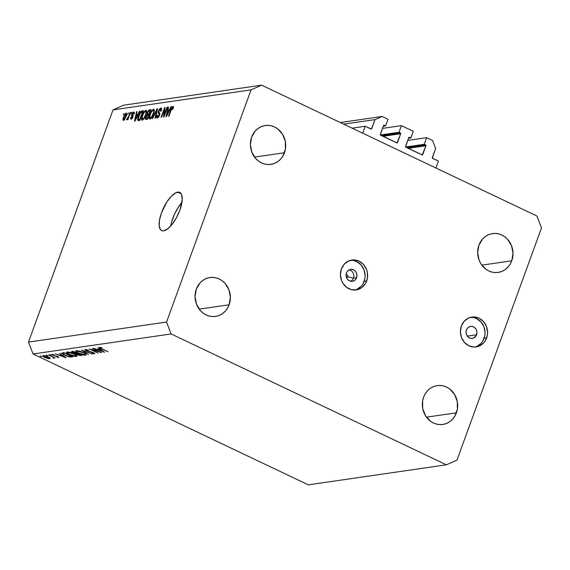 <?xml version="1.0" encoding="UTF-8"?>
<svg xmlns="http://www.w3.org/2000/svg" width="570" height="570" viewBox="0 0 570 570"><rect width="100%" height="100%" fill="white"/><g stroke="black" fill="none" stroke-linecap="round" stroke-linejoin="round"><path stroke-width="0.85" d="M438.437 161.089L435.922 168L362.684 133.18L365.199 126.269L371.419 129.041L375.031 119.6L382.092 116.472L388.028 119.294L385.612 125.927L384.016 125.215L383.517 125.578L380.304 134.883L396.976 142.949L400.696 133.743L382.926 136.323L400.696 133.743L400.568 133.081L399 132.29L401.415 125.657L382.491 128.4L401.415 125.657L413.286 131.299L410.87 137.933L409.274 137.22L408.776 137.584L405.562 146.889L422.228 154.954L425.947 145.749L408.177 148.328L425.947 145.749L425.826 145.086L424.258 144.296L426.666 137.662L432.601 140.484L435.644 148.414L432.331 157.997L438.437 161.089L435.922 168L362.684 133.18L365.199 126.269L352.132 128.165L365.199 126.269L371.006 129.034A0.606 0.541 -98.3 0 0 371.291 129.077L371.291 129.077A0.606 0.541 -98.3 0 0 371.711 128.72L375.031 119.6L343.674 124.146L375.031 119.6L382.092 116.472L340.283 122.536L382.092 116.472L388.028 119.294L385.612 125.927L383.268 126.269L385.612 125.927L384.223 125.265A0.606 0.541 -98.3 0 0 383.517 125.578L380.297 134.427A0.606 0.541 -98.3 0 0 380.603 135.218L396.77 142.899A0.606 0.541 -98.3 0 0 397.055 142.949L397.055 142.949A0.606 0.541 -98.3 0 0 397.475 142.585L400.696 133.743A0.606 0.541 -98.3 0 0 400.389 132.952L399 132.29L380.361 134.99L399 132.29L401.415 125.657L413.286 131.299L410.87 137.933L408.526 138.275L410.87 137.933L409.481 137.27A0.606 0.541 -98.3 0 0 408.776 137.584L405.555 146.433A0.606 0.541 -98.3 0 0 405.861 147.224L422.021 154.905A0.606 0.541 -98.3 0 0 422.313 154.954L422.313 154.954A0.606 0.541 -98.3 0 0 422.726 154.591L425.947 145.749A0.606 0.541 -98.3 0 0 425.647 144.958L424.258 144.296L405.612 146.996L424.258 144.296L426.666 137.662L407.75 140.405L426.666 137.662L432.601 140.484L435.644 148.414L432.324 157.534A0.606 0.541 -98.3 0 0 432.63 158.325L438.437 161.089M406.83 147.687L425.647 144.958L406.83 147.687M421.686 154.748L422.726 154.591L421.686 154.748M381.572 135.681L400.389 132.952L381.572 135.681M396.428 142.742L397.475 142.585L396.428 142.742M370.664 128.87L371.711 128.72L370.664 128.87M346.368 277.077L347.579 276.899L346.368 277.077M346.546 277.59A1.511 1.354 81.7 0 0 347.679 276.692L353.436 278.203A6.042 5.422 -98.3 0 1 350.785 281.288A6.042 5.422 81.7 0 0 353.436 278.203L356.578 277.747A6.042 5.422 -98.3 0 1 352.395 281.323A6.042 5.422 -98.3 0 1 347.287 278.972A6.042 5.422 -98.3 0 1 346.474 272.945L347.629 271.014L349.382 269.738L351.455 269.318L353.543 269.817L355.317 271.156L356.521 273.137L356.963 275.453L356.086 278.78L354.611 280.411L352.659 281.281L349.517 280.875L347.736 279.535L346.531 277.562L346.09 275.246L346.474 272.945A6.042 5.422 -98.3 0 1 350.657 269.368A6.042 5.422 -98.3 0 1 355.766 271.719A6.042 5.422 -98.3 0 1 356.578 277.747L353.436 278.203A6.042 5.422 81.7 0 0 349.125 269.859A6.042 5.422 -98.3 0 1 353.436 278.203L347.679 276.692A1.511 1.354 81.7 0 0 346.111 274.612M354.932 290.044A15.098 13.559 81.7 0 0 364.152 281.352L366.653 280.989A15.098 13.559 -98.3 0 1 356.193 289.923A15.098 13.559 -98.3 0 1 343.418 284.045A15.098 13.559 -98.3 0 1 341.394 268.983L340.433 274.726L341.537 280.511L342.827 283.14L346.624 287.373L351.555 289.71L356.856 289.809L361.729 287.658L365.427 283.568L367.394 278.174L367.322 272.296L366.51 269.453L363.503 264.509L359.057 261.16L353.842 259.92L348.655 260.967L344.28 264.152L341.394 268.983A15.098 13.559 -98.3 0 1 351.854 260.041A15.098 13.559 -98.3 0 1 364.629 265.919A15.098 13.559 -98.3 0 1 366.653 280.989L364.152 281.352A15.098 13.559 81.7 0 0 350.614 260.291M476.541 334.775A6.042 5.422 -98.3 0 1 472.359 338.352A6.042 5.422 -98.3 0 1 467.25 336.001A6.042 5.422 -98.3 0 1 466.438 329.973L467.592 328.042L469.338 326.767L471.418 326.346L473.499 326.845L475.28 328.185L476.484 330.165L476.926 332.474L476.05 335.808L473.642 337.982L471.561 338.402L469.481 337.903L467.699 336.564L466.495 334.583L466.053 332.274L466.438 329.973A6.042 5.422 -98.3 0 1 470.62 326.396A6.042 5.422 -98.3 0 1 475.729 328.748A6.042 5.422 -98.3 0 1 476.541 334.775L467.329 336.115L476.541 334.775M474.896 347.073A15.098 13.559 81.7 0 0 484.115 338.373L486.616 338.017A15.098 13.559 -98.3 0 1 476.157 346.952A15.098 13.559 -98.3 0 1 463.382 341.074A15.098 13.559 -98.3 0 1 461.358 326.012L460.396 331.754L461.501 337.54L464.507 342.485L468.953 345.833L474.169 347.08L479.356 346.033L483.731 342.848L485.391 340.596L487.357 335.203L487.578 332.267L486.474 326.482L483.467 321.537L479.021 318.188L473.805 316.941L468.618 317.996L464.244 321.174L461.358 326.012A15.098 13.559 -98.3 0 1 471.818 317.07A15.098 13.559 -98.3 0 1 484.593 322.948A15.098 13.559 -98.3 0 1 486.616 338.017L484.115 338.373A15.098 13.559 81.7 0 0 470.578 317.312M177.719 192.133A21.14 7.98 115.4 0 1 179.757 192.396A21.14 7.98 115.4 0 1 178.944 212.539A21.14 7.98 115.4 0 1 163.633 230.836L161.973 230.722L160.647 229.874L159.194 226.112L159.479 220.12L161.474 212.817L166.939 201.844L171.42 196.137L175.788 192.767L179.379 192.247L180.704 193.095L181.645 194.655L182.243 199.621L179.885 210.152L176.486 217.655L172.204 224.224L167.694 228.848L163.633 230.836A21.14 7.98 115.4 0 1 161.602 230.572A21.14 7.98 115.4 0 1 162.414 210.43A21.14 7.98 115.4 0 1 177.719 192.133L181.239 193.807L177.719 192.133M456.42 412.83A19.629 17.627 -98.3 0 1 442.826 424.451A19.629 17.627 -98.3 0 1 426.218 416.812A19.629 17.627 -98.3 0 1 423.588 397.226L422.626 400.881L422.719 408.519L425.448 415.63L430.386 421.13L433.464 422.997L436.791 424.173L440.247 424.614L443.688 424.301L446.987 423.253L450.022 421.501L452.666 419.114L454.832 416.185L457.382 409.174L457.29 401.536L454.561 394.426L449.623 388.925L446.545 387.059L443.218 385.883L439.762 385.441L436.321 385.755L433.022 386.802L429.987 388.555L427.343 390.942L425.177 393.87L423.588 397.226A19.629 17.627 -98.3 0 1 437.183 385.605A19.629 17.627 -98.3 0 1 453.791 393.243A19.629 17.627 -98.3 0 1 456.42 412.83L426.481 417.176L456.42 412.83M229.126 304.779A19.629 17.627 -98.3 0 1 215.524 316.4A19.629 17.627 -98.3 0 1 198.923 308.762A19.629 17.627 -98.3 0 1 196.294 289.175L195.04 296.642L196.472 304.166L200.384 310.593L203.091 313.08L206.169 314.946L209.496 316.122L212.945 316.564L216.393 316.25L219.692 315.203L222.72 313.45L225.371 311.063L227.53 308.135L229.126 304.779L230.38 297.312L228.941 289.788L225.029 283.361L222.321 280.875L219.251 279.008L215.916 277.832L212.468 277.391L209.026 277.704L205.727 278.751L202.692 280.504L200.042 282.891L196.294 289.175A19.629 17.627 -98.3 0 1 209.888 277.554A19.629 17.627 -98.3 0 1 226.489 285.192A19.629 17.627 -98.3 0 1 229.126 304.779L199.186 309.125L229.126 304.779M284.459 152.746A19.629 17.627 -98.3 0 1 270.864 164.367A19.629 17.627 -98.3 0 1 254.263 156.722A19.629 17.627 -98.3 0 1 251.627 137.135L250.373 144.609L251.812 152.126L255.723 158.553L258.431 161.039L261.502 162.906L264.836 164.089L268.285 164.523L271.726 164.217L275.025 163.162L278.06 161.41L280.711 159.023L282.87 156.102L285.42 149.091L285.328 141.446L282.599 134.335L277.661 128.841L274.583 126.975L271.256 125.792L267.807 125.35L264.359 125.664L261.06 126.718L258.032 128.471L255.381 130.858L251.627 137.135A19.629 17.627 -98.3 0 1 265.228 125.514A19.629 17.627 -98.3 0 1 281.829 133.159A19.629 17.627 -98.3 0 1 284.459 152.746L254.526 157.085L284.459 152.746M511.76 260.796A19.629 17.627 -98.3 0 1 498.159 272.417A19.629 17.627 -98.3 0 1 481.557 264.772A19.629 17.627 -98.3 0 1 478.928 245.186L477.674 252.66L479.106 260.177L480.781 263.596L485.726 269.09L488.803 270.957L492.131 272.139L495.579 272.581L499.028 272.268L502.327 271.213L505.355 269.46L508.005 267.081L510.164 264.152L511.76 260.796L513.014 253.322L511.575 245.805L507.663 239.379L504.956 236.892L501.885 235.025L498.551 233.85L495.102 233.408L491.661 233.714L488.362 234.769L485.327 236.522L482.676 238.908L478.928 245.186A19.629 17.627 -98.3 0 1 492.523 233.565A19.629 17.627 -98.3 0 1 509.124 241.21A19.629 17.627 -98.3 0 1 511.76 260.796L481.821 265.136L511.76 260.796M33.06 353.977L308.341 484.842L446.388 464.807L171.107 333.949L33.06 353.977L171.107 333.949L166.547 322.05L251.064 89.853L113.017 109.882L28.5 342.086L166.547 322.05L28.5 342.086L33.06 353.977L28.5 342.086L113.017 109.882L251.064 89.853L261.659 85.158L536.94 216.023L541.5 227.915L456.983 460.118L446.388 464.807L308.341 484.842L33.06 353.977M99.365 351.797L92.425 348.498L101.681 352.638L91.599 349.788L98.14 353.151L89.298 348.954L99.365 351.797L89.298 348.954L98.14 353.151L91.599 349.788L101.681 352.638L92.425 348.498L99.365 351.797M94.463 353.828L94.627 353.371L94.463 353.828L93.53 352.68L86.697 350.678L86.234 349.474L86.106 349.838L88.528 350.123L85.194 349.41C84.524 349.574 84.887 350.016 86.277 350.735L84.966 349.866L85.08 349.431L88.528 350.123L86.106 349.838L86.348 350.5L93.152 352.509L94.52 353.272L94.556 353.806L91.734 353.293L93.779 353.322L92.803 352.609L86.277 350.735L93.152 352.759L93.601 353.393L91.734 353.293L94.755 353.671M81.51 350.08L92.361 353.991L83.419 350.97L88.407 354.569L81.51 350.08L88.407 354.569L83.419 350.97L92.361 353.991L81.51 350.08M76.266 350.7C75.048 351.042 75.796 351.897 78.503 353.265L78.503 353.265C81.503 354.604 83.868 355.224 85.593 355.117L85.92 354.212L85.593 355.117C86.775 354.768 86.013 353.906 83.298 352.538C80.327 351.22 77.983 350.607 76.266 350.7L79.308 351.084L82.835 352.324L85.5 353.828L85.977 355.003L83.484 354.96L79.964 353.899L76.309 351.975L75.653 351.149L76.266 350.7L75.668 351.006M67.061 352.039C65.842 352.374 66.59 353.229 69.298 354.597L69.298 354.597C72.305 355.944 74.663 356.556 76.394 356.45L76.722 355.552L76.394 356.45C77.57 356.1 76.808 355.245 74.093 353.877C71.122 352.552 68.778 351.939 67.061 352.039L70.11 352.424L73.63 353.664L76.294 355.167L76.772 356.343L75.126 356.435L71.279 355.431L67.103 353.307L66.448 352.481L67.061 352.039L66.462 352.346M59.565 353.265L66.22 357.782L55.205 353.899L59.166 355.082L61.246 354.782L59.565 353.265L61.246 354.782L59.166 355.082L55.205 353.899L66.163 357.796L59.565 353.265M40.135 356.015L41.66 356.578L40.135 356.015L41.254 356.307L40.135 356.015L40.484 356.421M43.142 355.58C42.251 355.815 42.779 356.428 44.724 357.411L49.825 358.758L50.067 358.095L49.825 358.758L50.039 358.067L48.208 356.906L49.74 357.796L49.989 358.722L47.481 358.437L44.104 357.098L42.7 355.787L44.04 355.587L48.208 356.906L42.693 355.801M46.092 355.153L47.624 355.709L46.441 355.559L47.567 355.851L46.441 355.559L46.569 355.21L46.441 355.559M48.3 354.903L55.169 357.91L53.808 357.518L54.221 358.067L53.473 358.095L52.818 357.119L48.3 354.903L52.611 356.998L53.473 358.095L54.05 358.145L53.808 357.518L55.169 357.91L48.3 354.903M49.811 354.611L51.336 355.174L49.811 354.611L50.93 354.903L49.811 354.611L50.16 355.017M52.062 354.284L54.1 355.766L57.534 356.407L57.891 357.098L56.9 357.162L58.681 357.476L57.841 356.542L58.824 357.433L56.9 357.162L57.99 357.041L57.292 356.542L52.59 355.139L51.899 354.326L53.901 354.561L52.782 354.683L53.124 355.139L57.841 356.542L53.324 355.238L52.875 354.661L53.901 354.561L51.806 354.412M64.467 355.231L61.688 353.286L63.933 352.631L72.775 356.834L69.476 356.948L64.467 355.231L70.067 357.027L72.775 356.834L63.933 352.631L61.695 353.179L64.467 355.231M71.891 351.476C71.058 351.626 71.407 352.096 72.931 352.887L76.074 353.828L76.216 353.443L76.074 353.828L77.427 354.804L81.973 355.502L73.138 351.298L71.891 351.476L73.138 351.298L81.973 355.502L78.517 355.245L72.675 352.759L71.514 351.932L71.891 351.476L71.457 351.683M97.912 347.7L104.574 352.217L93.551 348.334L97.513 349.517L99.593 349.218L97.912 347.7L99.593 349.218L97.513 349.517L93.551 348.334L104.51 352.232L97.912 347.7M99.586 347.315C99.038 347.579 99.714 348.12 101.61 348.947L107.994 351.726L102.108 348.926L100.598 347.394L100.719 348.227L107.994 351.726L99.657 347.928L99.586 347.315L101.716 347.643L99.294 347.458M123.612 105.194L261.659 85.158L123.612 105.194L113.017 109.882L123.612 105.194M164.253 114.976L167.06 107.274L167.537 107.21L164.017 116.886L163.505 116.957L164.374 109.526L161.566 117.235L161.089 117.306L164.609 107.63L165.122 107.559L164.253 114.976L165.122 107.559L164.609 107.63L161.089 117.306L161.566 117.235L164.374 109.526L163.505 116.957L164.017 116.886L167.537 107.21L167.06 107.274L167.445 107.459L167.06 107.274L164.253 114.976L164.645 115.161L164.253 114.976M157.712 116.843L158.467 117.206L157.712 116.843L157.477 115.09L156.957 115.29C156.351 117.114 156.472 118.011 157.313 117.976L159.614 115.133L158.859 110.986L160.391 109.198L160.669 111.3L161.196 111.1C161.88 109.062 161.766 108.043 160.847 108.058L158.367 111.086L158.766 111.271L158.367 111.086L158.888 109.932L160.241 108.3L161.132 108.065L161.638 108.799L161.196 111.1L160.669 111.3L160.968 109.86L160.498 109.191L159.6 109.682L158.788 111.193L158.781 112.247L159.913 113.359L159.137 116.209L158.196 117.491L157.056 117.976L156.579 117.349L156.771 115.867L157.477 115.09L157.227 116.451L157.876 116.807L159.237 114.912L159.279 113.993L158.075 112.96L158.367 111.086L158.239 113.295L159.351 114.214L159.144 115.176L157.441 116.814L158.403 117.278M152.105 118.61L157.078 108.728L157.569 108.656L155.425 118.133L154.933 118.204L156.935 109.818L152.603 118.539L152.105 118.61L152.603 118.539L156.935 109.818L154.933 118.204L155.425 118.133L157.569 108.656L157.078 108.728L157.505 108.927L157.078 108.728L152.105 118.61M153.508 109.127L154.285 109.846L154.1 111.969L151.926 117.178L150.608 118.717L149.518 119.002L149.255 116.423L151.107 111.62L153.508 109.127L151.62 110.801L149.882 114.342C148.827 117.163 148.827 118.731 149.896 119.052C151.356 118.353 152.582 116.565 153.572 113.694L154.313 110.445L153.886 109.169M145.856 110.231L146.633 110.958L146.447 113.081L144.274 118.289L142.044 120.163L141.502 119.6L141.538 117.883L143.462 112.732L145.856 110.231L143.968 111.905L142.236 115.453C141.175 118.268 141.182 119.843 142.243 120.163C143.704 119.458 144.93 117.677 145.92 114.805L146.661 111.556L146.241 110.274M138.033 114.228L139.486 111.278L139.985 111.207L134.997 121.097L134.527 121.161L136.579 111.699L137.078 111.627L136.429 114.456L138.033 114.228L136.429 114.456L137.078 111.627L136.579 111.699L134.527 121.161L134.997 121.097L139.985 111.207L139.486 111.278L139.864 111.456L139.486 111.278L138.033 114.228L138.382 114.392L138.033 114.228M123.227 114.948L124.21 113.494L123.227 114.948M123.562 116.992L125.108 113.922L126.469 113.117L126.561 115.283L124.623 119.558L123.704 120.334L123.02 119.999L123.562 116.992C122.785 119.016 122.778 120.149 123.548 120.377L126.155 116.544C126.953 114.477 126.968 113.33 126.198 113.088L126.654 113.302L126.198 113.088L123.562 116.992L123.947 117.178L123.562 116.992M127.651 114.306L128.635 112.853L127.651 114.306M128.678 116.301L130.01 112.653L130.487 112.582L127.922 119.622L127.445 119.693L127.851 118.567L126.953 119.85L126.519 119.586L128.678 116.301L126.519 119.586L126.832 119.9L127.851 118.567L127.445 119.693L127.922 119.622L130.487 112.582L130.01 112.653L130.395 112.839L130.01 112.653L128.678 116.301L129.062 116.487L128.678 116.301M130.879 113.836L131.378 112.454L131.862 112.383L130.879 113.836L131.862 112.383L131.378 112.454L131.77 112.639L131.378 112.454L130.879 113.836M131.471 118.275L132.119 118.581L131.471 118.275L131.285 117.228L130.758 117.42L131.178 117.62L130.758 117.42L131.121 119.273L132.91 117.114L132.34 114.185L133.352 113.002L133.544 114.285L134.071 114.086C134.506 112.668 134.399 111.969 133.751 111.991L131.798 114.427L132.219 114.627L131.798 114.427L133.038 112.368L133.857 111.984L134.306 112.34L134.071 114.086L133.544 114.285L133.352 113.002L132.276 114.356L133.138 115.917L132.539 117.954L130.929 119.28L130.644 117.833L131.285 117.228L131.577 118.247L132.383 117.327L131.535 115.917L131.798 114.427L132.383 117.327L131.292 118.254L132.083 118.631M138.503 116.052L140.89 111.556L143.391 110.708L139.871 120.384L137.726 120.242L138.503 116.052C137.684 118.125 137.484 119.607 137.904 120.498L139.871 120.384L143.391 110.708L142.037 110.908L143.134 111.428L142.037 110.908C140.64 111.485 139.465 113.202 138.503 116.052L138.895 116.237L138.503 116.052M147.202 112.846L148.692 110.266L151.043 109.604L147.523 119.273L145.863 119.493L145.414 119.016L145.835 116.936L146.967 115.133L147.202 112.846L146.967 115.133L145.721 117.235C145.2 118.838 145.322 119.586 146.091 119.486L147.523 119.273L151.043 109.604L149.625 109.803L150.772 110.352L149.625 109.803C148.734 109.953 147.922 110.965 147.202 112.846L147.594 113.038L147.202 112.846M169.532 109.654L170.986 106.704L171.484 106.633L166.49 116.522L166.027 116.593L168.072 107.132L168.57 107.06L167.922 109.889L169.532 109.654L167.922 109.889L168.57 107.06L168.072 107.132L166.027 116.593L166.49 116.522L171.484 106.633L170.986 106.704L171.356 106.882L170.986 106.704L169.532 109.654L169.874 109.818L169.532 109.654M172.61 107.424L172.418 109.355L172.938 109.162L173.515 106.868L173.045 106.291L173.515 106.868L172.938 109.162L172.418 109.355L172.796 107.502L172.047 107.915L168.92 116.173L168.435 116.237L171.798 107.474L173.045 106.291L170.829 109.675L168.435 116.237L168.92 116.173L171.869 108.222L172.61 107.424L173.38 107.751M536.94 216.023L541.5 227.915L456.983 460.118L446.388 464.807L171.107 333.949L166.547 322.05L251.064 89.853L261.659 85.158L536.94 216.023M181.944 202.443A21.14 7.98 -64.6 0 0 170.779 225.927L171.641 221.972L174.392 214.42L178.303 207.245L181.944 202.443M482.89 340.96L484.856 335.566L485.084 332.631L483.973 326.845L480.966 321.9L476.52 318.552L473.962 317.647M476.862 346.389L481.23 343.211M362.933 283.931L364.893 278.538L365.121 275.602L364.016 269.817L361.01 264.872L356.556 261.523L353.998 260.618M356.898 289.368L361.266 286.183M345.876 274.69L346.916 274.704L347.664 275.538L347.679 276.692L346.432 277.597M123.925 119.365L125.514 117.05L126.006 114.128L124.83 115.133L123.776 117.726L123.925 119.365L124.061 116.85L125.82 114.093L125.678 116.615L126.063 116.8L125.678 116.615L123.925 119.365L124.538 119.657L123.768 119.351L124.509 119.7M125.82 114.093L126.74 114.477M128.243 118.752L127.851 118.567L128.243 118.752M127.231 118.631L127.694 118.852M128.528 117.969L128.072 117.748L128.528 117.969M133.352 113.002L134.256 113.359M132.753 117.505L132.383 117.327L132.753 117.505M132.952 117L132.447 116.764L132.952 117M132.988 116.886L132.055 116.437L132.988 116.886M137.014 111.905L136.579 111.699L137.014 111.905M137.976 115.197L136.429 114.456L137.976 115.197M137.47 115.382L135.418 120.256L136.173 115.567L137.798 115.539L136.173 115.567L135.126 120.12L137.47 115.382M137.904 120.498L138.574 120.576M138.995 119.444L139.807 119.322L142.5 111.912L139.807 119.322L140.191 119.508L138.995 119.444L140.035 119.935L138.417 119.344L138.98 115.995L140.02 113.608L141.681 112.026L142.5 111.912L140.997 112.311L140.02 113.608L138.346 118.154L138.353 119.244L138.995 119.444L138.417 119.344M141.88 120.12L142.243 120.163M142.621 115.639L142.236 115.453L142.621 115.639M144.41 112.119L143.968 111.905L144.41 112.119M145.45 111.364L143.925 112.789L142.7 115.411L142.051 118.197L142.65 119.03L142.108 117.57L142.7 115.411C143.433 113.259 144.352 111.905 145.45 111.364C146.241 111.606 146.241 112.775 145.45 114.855L145.835 115.04L145.45 114.855C144.709 117.078 143.775 118.475 142.65 119.03L143.362 119.465M145.671 119.444L146.091 119.486M146.12 117.427L145.721 117.235L146.12 117.427M147.644 115.453L146.967 115.133L147.644 115.453M146.675 118.325L147.452 118.211L148.506 115.325L146.903 115.824L146.034 117.997L146.675 118.325L146.255 117.007L147.16 115.61L148.891 115.511L148.506 115.325L147.452 118.211L147.844 118.396L146.675 118.325L147.687 118.809L146.177 118.311L147.623 119.002M148.036 114.321L148.92 114.192L150.152 110.801L148.92 114.192L149.304 114.378L148.036 114.321L149.133 114.841L147.616 114.292L148.036 114.321L147.68 112.775L148.699 111.129L150.537 110.986L148.763 111.086L147.68 112.775L147.552 114.249L149.084 114.99M149.525 119.009L149.896 119.052M150.273 114.527L149.882 114.342L150.273 114.527M152.062 111.008L151.62 110.801L152.062 111.008M153.102 110.252L151.577 111.677L150.473 113.964L149.71 116.786L150.302 117.919L149.753 116.458L150.352 114.299C151.086 112.148 152.005 110.794 153.102 110.252C153.886 110.495 153.886 111.663 153.102 113.751L153.487 113.929L153.102 113.751C152.361 115.974 151.428 117.363 150.302 117.919L151.014 118.353M156.928 111.485L156.565 111.314L156.928 111.485M161.267 108.108L160.847 108.058M156.928 117.933L157.313 117.976M159.529 115.354L159.144 115.176L159.529 115.354M159.828 114.442L159.351 114.214L159.828 114.442M158.239 113.295L159.899 114.086L158.239 113.295L159.351 114.214M164.865 109.761L164.374 109.526L164.865 109.761M165.086 107.858L164.609 107.63L165.086 107.858M168.506 107.338L168.072 107.132L168.506 107.338M169.468 110.623L167.922 109.889L169.468 110.623M168.962 110.808L166.91 115.689L167.666 110.993L169.297 110.965L167.666 110.993L166.625 115.553L168.962 110.808M171.214 109.86L170.829 109.675L171.214 109.86M173.515 106.868L173.045 106.291M142.65 119.03L144.018 117.862L145.186 115.546L145.984 112.974L145.728 111.399L146.647 111.834M150.302 117.919L151.463 117.028L152.838 114.435L153.636 111.862L153.38 110.288L154.299 110.73M41.603 356.713L41.254 356.307M49.825 358.758L50.039 358.067M49.034 358.38L45.137 357.347C43.655 356.599 43.256 356.136 43.933 355.958L44.068 355.594L43.933 355.958L47.787 356.963C49.276 357.718 49.69 358.188 49.034 358.38L44.66 357.112L43.605 356.257L43.804 355.566M47.567 355.851L47.21 355.445M54.05 358.145L53.808 357.518M53.78 357.248L53.473 358.095L53.78 357.248M53.63 357.183L53.338 357.753M51.279 355.31L50.93 354.903M57.456 356.62L57.891 357.098M64.474 356.97L60.285 355.481L60.506 354.889L60.285 355.481L62.037 354.946L64.474 356.97L61.931 355.245L60.285 355.481L64.474 356.97M72.02 356.478L71.841 356.97L72.02 356.478M70.217 356.606L70.067 357.027L70.217 356.606M64.424 353.122L71.45 356.464L69.469 356.599L64.88 355.167L62.807 353.5L63.078 352.759L62.807 353.5L64.082 352.702L63.897 353.201L64.424 353.122L62.8 353.792L65.158 355.302L68.742 356.499L71.45 356.464L64.424 353.122M63.063 352.759L62.807 353.5M76.394 356.45L76.957 356.143M75.461 356.022L69.711 354.54C67.509 353.414 66.932 352.723 67.987 352.467L68.144 352.039L67.987 352.467L73.687 353.942C75.874 355.053 76.473 355.751 75.461 356.022L75.938 355.773L75.582 355.089L72.91 353.592L68.999 352.481L67.481 352.702L69.006 354.177L72.575 355.616L75.461 356.022L76.188 355.082M67.737 352.011L67.474 352.73L67.987 352.467M77.249 353.25L76.964 354.027L77.456 354.54L80.655 355.131L77.819 354.732C76.793 354.148 76.701 353.849 77.549 353.82L77.677 353.457L77.549 353.82L77.905 353.564L80.655 355.131L77.819 353.785L76.957 354.055L77.549 353.82M76.914 353.35L73.345 352.823C72.283 352.217 72.176 351.904 73.038 351.875L73.231 351.341L73.038 351.875L73.708 351.569L76.993 353.129L73.63 351.79L72.447 352.118L73.965 353.087L76.914 353.35M72.718 351.355L72.454 352.082L73.038 351.875M85.593 355.117L86.163 354.811M84.666 354.69L78.916 353.201C76.715 352.082 76.138 351.391 77.185 351.134L77.342 350.707L77.185 351.134L82.885 352.602C85.08 353.721 85.671 354.412 84.666 354.69L81.781 354.276L78.204 352.844L76.815 351.84L76.936 350.678M86.049 349.439L86.106 349.838M93.943 352.894L93.601 353.393M102.821 351.405L98.631 349.916L98.852 349.325L98.631 349.916L100.384 349.382L102.821 351.405L100.277 349.681L98.631 349.916L102.821 351.405M100.498 347.372L100.47 347.75M49.554 357.661L49.355 358.216L47.267 356.735L43.933 355.958M85.393 353.749L85.144 354.426L84.203 353.315L81.71 352.089L77.185 351.134M127.146 118.603L127.687 118.866M138.51 119.415L139.971 120.106M160.69 109.24L161.588 109.661M57.99 357.048L58.119 356.685"/></g></svg>
